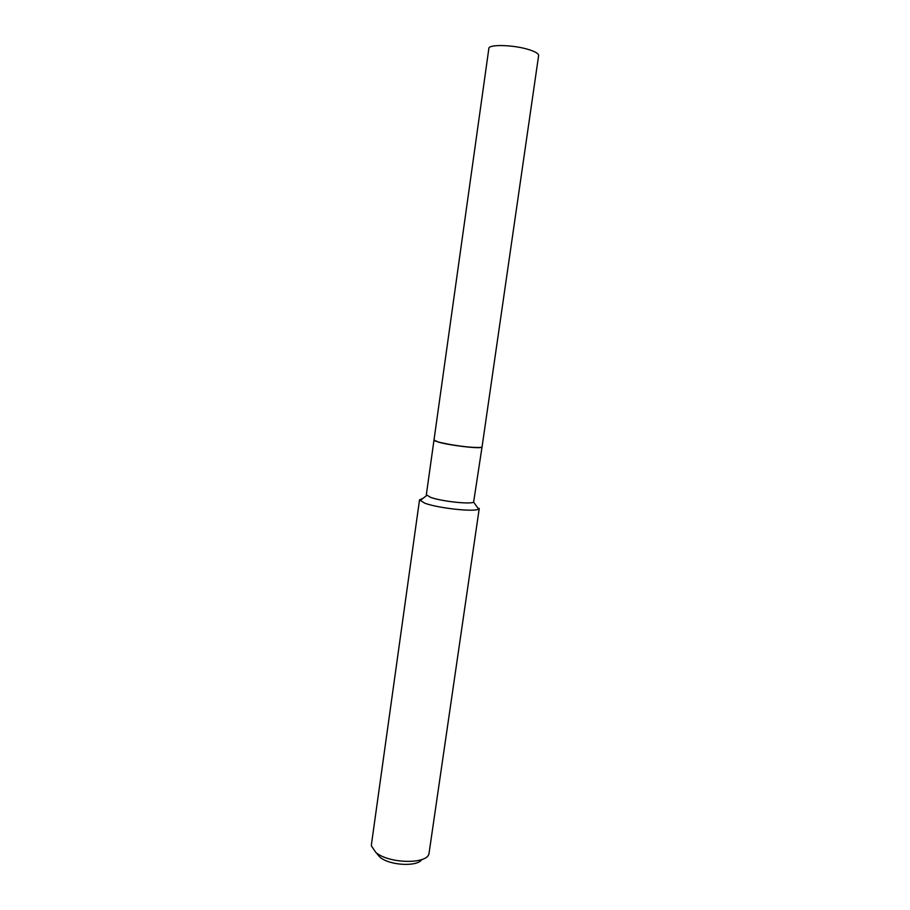 <?xml version="1.0" encoding="UTF-8"?>
<svg xmlns="http://www.w3.org/2000/svg" width="910" height="910" viewBox="0 0 910 910"><rect width="100%" height="100%" fill="white"/><g stroke="black" fill="none" stroke-linecap="round" stroke-linejoin="round"><path stroke-width="1.36" d="M529.392 49.788C514.457 44.84 488.477 44.044 488.863 48.423L434.002 439.962C432.807 441.646 457.32 446.389 472.29 447.299C478.524 447.697 481.788 447.527 482.072 446.799L538.629 55.51C538.709 53.724 535.626 51.813 529.392 49.788M482.05 446.855L481.288 447.379C477.329 448.721 448.801 445.229 438.29 442.078L434.002 440.019M421.796 859.529C417.315 867.037 389.4 865.524 379.959 857.174L377.07 853.864M482.05 446.924L473.621 502.138L478.614 509.088L479.263 508.349L428.928 854.069C426.062 864.568 388.286 863.499 375.773 852.386L371.405 845.879L371.428 844.548L419.521 499.84L423.002 498.339M478.614 509.088C474.724 512.228 437.892 508.212 424.686 503.15L419.521 499.84M473.621 502.138C470.39 504.527 441.134 501.296 430.521 497.338L426.335 494.744L433.99 440.087M426.688 495.45L419.942 500.739"/></g></svg>
